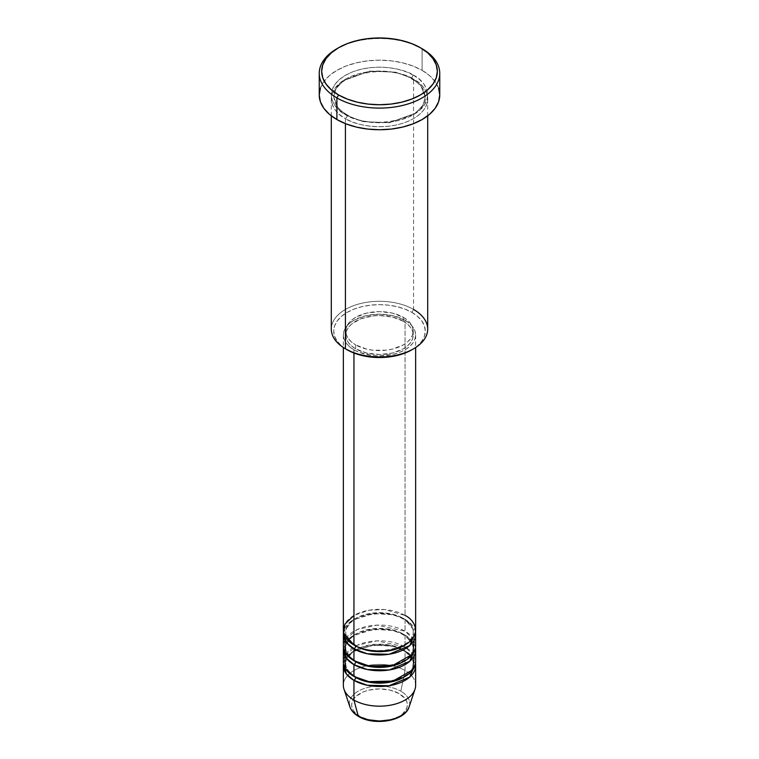 <?xml version="1.0" encoding="UTF-8"?>
<svg xmlns="http://www.w3.org/2000/svg" width="759" height="759" viewBox="0 0 759 759"><rect width="100%" height="100%" fill="white"/><g stroke="black" fill="none" stroke-linecap="round" stroke-linejoin="round"><path stroke-width="0.57" stroke-dasharray="3.79 2.85" d="M390.154 719.826L399.187 716.344L402.649 713.906L406.805 708.109L407.346 704.978L406.805 701.838L405.221 698.821L399.187 693.612A27.846 16.072 0 0 0 359.813 693.612A27.846 16.072 0 0 0 359.813 716.344A27.846 16.072 0 0 0 399.187 716.344A27.846 16.072 0 0 0 399.187 693.612L390.154 690.121L379.5 688.897L368.846 690.121L364.035 691.61L356.351 696.041L353.779 698.821L352.195 701.838L351.654 704.978L352.195 708.109L353.779 711.126L359.813 716.344L368.846 719.826M409.129 706.819A30.17 17.419 0 0 0 400.837 691.202A30.17 17.419 180 0 1 408.285 708.726M415.647 630.198A36.147 20.872 0 0 0 405.059 615.445L384.614 609.534L368.978 610.236L353.941 615.445M353.941 644.96A2.41 1.395 -60 0 1 355.146 644.837A2.41 1.395 120 0 0 353.941 644.96M355.639 645.937A33.738 19.478 180 0 1 346.066 629.553A33.738 19.478 180 0 1 368.713 613.708A33.738 19.478 180 0 1 403.361 618.395A33.738 19.478 0 0 0 368.713 613.708A33.738 19.478 0 0 0 346.066 629.553A33.738 19.478 0 0 0 355.639 645.937M415.647 645.937A36.147 20.872 0 0 0 405.059 631.184L405.059 619.372A36.147 20.872 180 0 0 367.261 614.496A36.147 20.872 180 0 0 343.514 632.162L352.935 619.98L373.532 613.547L392.953 614.762L405.059 619.372A2.41 1.395 -60 0 1 403.854 619.496A2.41 1.395 120 0 0 405.059 619.372A36.147 20.872 180 0 1 415.486 632.162L405.059 619.372L405.059 631.184L376.9 625.122L357.119 629.553L344.823 640.036M353.941 660.7A2.41 1.395 -60 0 1 355.146 660.577A2.41 1.395 120 0 0 353.941 660.7M355.639 661.687A33.738 19.478 180 0 1 346.066 645.292A33.738 19.478 180 0 1 368.713 629.448A33.738 19.478 180 0 1 403.361 634.135A33.738 19.478 0 0 0 368.713 629.448A33.738 19.478 0 0 0 346.066 645.292A33.738 19.478 0 0 0 355.639 661.687M415.647 661.687A36.147 20.872 0 0 0 405.059 646.924L405.059 635.122A36.147 20.872 180 0 0 367.261 630.236A36.147 20.872 180 0 0 343.514 647.911L352.935 635.719L373.532 629.296L392.953 630.501L405.059 635.122A2.41 1.395 -60 0 1 403.854 635.236A2.41 1.395 120 0 0 405.059 635.122A36.147 20.872 180 0 1 415.486 647.911L405.059 635.122L405.059 646.924L376.9 640.862L357.119 645.292L344.823 655.776M353.941 676.44A2.41 1.395 -60 0 1 355.146 676.326A2.41 1.395 120 0 0 353.941 676.44M355.639 677.426A33.738 19.478 180 0 1 346.066 661.032A33.738 19.478 180 0 1 368.713 645.197A33.738 19.478 180 0 1 403.361 649.875A33.738 19.478 0 0 0 368.713 645.197A33.738 19.478 0 0 0 346.066 661.032A33.738 19.478 0 0 0 355.639 677.426M415.647 685.301A36.147 20.872 0 0 0 405.059 670.539L400.837 691.202L405.059 670.539L405.059 650.861A36.147 20.872 180 0 0 367.261 645.985A36.147 20.872 180 0 0 343.514 663.651L352.935 651.459L373.532 645.036L392.953 646.251L405.059 650.861A2.41 1.395 -60 0 1 403.854 650.975A2.41 1.395 120 0 0 405.059 650.861A36.147 20.872 180 0 1 415.486 663.651L405.059 650.861L405.059 670.539A36.147 20.872 180 0 1 414.993 689.248M427.697 329.121A48.196 27.827 0 0 0 413.579 309.444L411.881 312.395A45.787 26.442 0 0 0 347.119 312.395A45.787 26.442 0 0 0 347.119 349.785L341.427 345.781L337.195 341.208L334.586 336.246L333.713 331.095L334.586 325.934L337.195 320.972L341.427 316.408L347.119 312.395L354.064 309.112L361.977 306.664L370.563 305.165L379.5 304.653L388.437 305.165L397.023 306.664L404.936 309.112L411.881 312.395L417.573 316.408L421.805 320.972L424.414 325.934L425.287 331.095L424.414 336.246L421.805 341.208L417.573 345.781L411.881 349.785A45.787 26.442 0 0 0 411.881 312.395L413.579 309.444L413.579 79.211A2.41 1.395 -60 0 1 412.374 79.334A2.41 1.395 -60 0 1 411.881 78.234A2.41 1.395 -60 0 1 413.579 75.283C404.983 68.737 371.113 60.986 345.421 75.283C320.659 90.112 334.074 109.666 345.421 114.637A2.41 1.395 -60 0 1 346.626 114.514A2.41 1.395 -60 0 1 347.119 115.615L338.182 108.319L333.713 96.924L336.019 88.632L343.447 80.625L369.709 71.099L395.733 72.209L411.881 78.234L395.733 72.209L369.709 71.099L343.447 80.625L336.019 88.632L333.713 96.924L338.182 108.319L347.119 115.615A2.41 1.395 -60 0 1 345.421 118.575C334.074 113.603 320.659 94.05 345.421 79.211C371.113 64.923 404.983 72.665 413.579 79.211A48.196 27.827 180 0 1 427.697 98.898A48.196 27.827 180 0 1 397.944 124.599A48.196 27.827 180 0 1 345.421 118.575L345.421 123.641L345.421 118.575A48.196 27.827 180 0 1 331.303 98.898A48.196 27.827 180 0 1 361.056 73.187A48.196 27.827 180 0 1 413.579 79.211L413.579 309.444A48.196 27.827 0 0 0 361.056 303.42A48.196 27.827 0 0 0 331.303 329.121M353.941 349.785L353.941 353.03L353.941 349.785L359.415 352.385L372.451 355.497L379.5 355.905L393.333 354.311L399.585 352.385L405.059 349.785L409.556 346.626L412.896 343.021L414.955 339.102L415.647 335.032A36.147 20.872 180 0 1 393.333 354.311A36.147 20.872 180 0 1 353.941 349.785A36.147 20.872 180 0 1 343.353 335.032L344.045 339.102L346.104 343.021L349.444 346.626L353.941 349.785M405.059 320.27A36.147 20.872 180 0 1 415.647 335.032L414.955 330.952L412.896 327.044L409.556 323.429L405.059 320.27L393.333 315.744L379.5 314.16L365.667 315.744L353.941 320.27L349.444 323.429L346.104 327.044L344.045 330.952L343.353 335.032A36.147 20.872 180 0 1 365.667 315.744A36.147 20.872 180 0 1 405.059 320.27L405.059 615.445L405.059 320.27M355.639 344.871L355.639 348.808A33.738 19.478 0 0 0 392.412 353.03A33.738 19.478 0 0 0 413.238 335.032A33.738 19.478 0 0 0 403.361 321.256L403.361 317.319A33.738 19.478 180 0 1 413.238 331.095A33.738 19.478 180 0 1 392.412 349.093A33.738 19.478 180 0 1 355.639 344.871L366.588 349.093L372.916 350.203L386.084 350.203L392.412 349.093L403.361 344.871L407.555 341.92L410.676 338.552L412.592 334.89L413.238 331.095L412.592 327.29L410.676 323.638L407.555 320.27L403.361 317.319L392.412 313.097L379.5 311.617L366.588 313.097L355.639 317.319L351.445 320.27L348.324 323.638L346.408 327.29L345.762 331.095L346.408 334.89L348.324 338.552L351.445 341.92L355.639 344.871A33.738 19.478 180 0 1 345.762 331.095A33.738 19.478 180 0 1 366.588 313.097A33.738 19.478 180 0 1 403.361 317.319L403.361 321.256A33.738 19.478 0 0 0 366.588 317.034A33.738 19.478 0 0 0 345.762 335.032A33.738 19.478 0 0 0 355.639 348.808L355.639 344.871M439.755 94.96A60.255 34.781 0 0 0 422.108 70.359L422.108 48.718L422.108 70.359A60.255 34.781 0 0 0 356.445 62.817A60.255 34.781 0 0 0 319.245 94.96M414.177 655.776L405.059 646.924A36.147 20.872 0 0 0 365.667 642.399A36.147 20.872 0 0 0 343.353 661.687M344.007 689.248A36.147 20.872 180 0 1 362.546 666.857A36.147 20.872 180 0 1 405.059 670.539A36.147 20.872 0 0 0 365.667 666.013A36.147 20.872 0 0 0 343.353 685.301M349.368 704.361A30.17 17.419 180 0 1 367.28 687.588A30.17 17.419 180 0 1 400.837 691.202A30.17 17.419 0 0 0 365.354 688.128A30.17 17.419 0 0 0 349.871 706.819M337.764 48.225A60.255 34.781 180 0 1 422.108 48.718A60.255 34.781 0 0 0 336.892 48.718M320.402 88.167L323.837 81.649L329.406 75.634L336.892 70.359L346.028 66.033L356.445 62.817L367.745 60.843L379.5 60.17L391.255 60.843L402.555 62.817L412.972 66.033L422.108 70.359L429.594 75.634L435.163 81.649L438.598 88.167M413.579 75.283L406.283 71.82L397.944 69.249L388.902 67.665L379.5 67.134L370.098 67.665L361.056 69.249L352.717 71.82L345.421 75.283L339.425 79.496L334.966 84.306L332.224 89.524L331.303 94.96L332.224 100.387L334.966 105.605L339.425 110.416L345.421 114.637L352.717 118.1L361.056 120.672L370.098 122.256L379.5 122.787L388.902 122.256L397.944 120.672L406.283 118.1L413.579 114.637L419.575 110.416L424.034 105.605L426.776 100.387L427.697 94.96L426.776 89.524L424.034 84.306L419.575 79.496L413.579 75.283A2.41 1.395 120 0 0 411.881 78.234A2.41 1.395 120 0 0 412.374 79.334A2.41 1.395 120 0 0 413.579 79.211C424.926 84.183 438.341 103.736 413.579 118.575C387.887 132.863 354.017 125.121 345.421 118.575A2.41 1.395 120 0 0 347.119 115.615L363.267 121.649L389.291 122.749L415.553 113.224L422.981 105.216L425.287 96.924L420.818 85.53L411.881 78.234L420.818 85.53L425.287 96.924L422.981 105.216L415.553 113.224L389.291 122.749L363.267 121.649L347.119 115.615A2.41 1.395 120 0 0 346.626 114.514A2.41 1.395 120 0 0 345.421 114.637C354.017 121.184 387.887 128.935 413.579 114.637C438.341 99.799 424.926 80.245 413.579 75.283M403.361 321.256L407.555 324.207L410.676 327.575L412.592 331.228L413.238 335.032L412.592 338.827L410.676 342.48L407.555 345.848L403.361 348.808L392.412 353.03L379.5 354.51L366.588 353.03L355.639 348.808L351.445 345.848L348.324 342.48L346.408 338.827L345.762 335.032L346.408 331.228L348.324 327.575L351.445 324.207L360.753 318.827L372.916 315.924L379.5 315.545L392.412 317.034L403.361 321.256M405.059 615.445A36.147 20.872 0 0 0 365.667 610.919A36.147 20.872 0 0 0 343.353 630.198M414.177 640.036L405.059 631.184A36.147 20.872 0 0 0 365.667 626.659A36.147 20.872 0 0 0 343.353 645.937M420.401 47.732L422.108 48.718M347.119 349.785L345.421 348.798A48.196 27.827 180 0 1 345.421 309.444A48.196 27.827 180 0 1 413.579 309.444M399.433 679.371A33.738 19.478 0 0 0 412.934 666.269A33.738 19.478 0 0 0 403.361 649.875A33.738 19.478 180 0 1 412.934 666.269M399.433 663.622A33.738 19.478 0 0 0 412.934 650.529A33.738 19.478 0 0 0 403.361 634.135A33.738 19.478 180 0 1 412.934 650.529M399.433 647.882A33.738 19.478 0 0 0 412.934 634.78A33.738 19.478 0 0 0 403.361 618.395A33.738 19.478 180 0 1 412.934 634.78M355.146 644.837C345.753 638.85 345.687 633.831 345.762 632.162C343.286 617.399 384.405 606.583 403.854 619.496C413.313 625.53 413.304 630.558 413.238 632.162C415.714 646.934 374.595 657.749 355.146 644.837M412.071 643.186L413.238 647.911C415.714 662.673 374.595 673.489 355.146 660.577C345.753 654.59 345.687 649.571 345.762 647.911C343.286 633.139 384.405 622.323 403.854 635.236L410.591 640.852M355.146 676.326C345.753 670.339 345.687 665.311 345.762 663.651C343.286 648.888 384.405 638.072 403.854 650.975C413.313 657.019 413.304 662.047 413.238 663.651C415.714 678.413 374.595 689.229 355.146 676.326M346.626 114.514C340.838 111.108 336.977 107.237 335.042 102.92L333.713 96.924C330.715 76.166 386.037 62.001 412.374 79.334C418.2 82.769 422.07 86.659 423.996 91.004L425.287 96.924C428.285 117.683 372.963 131.848 346.626 114.514M415.647 335.032L415.647 347.537M413.238 331.095L413.238 335.032M427.697 98.898L427.697 115.833M331.303 98.898L331.303 115.833M345.762 331.095L345.762 335.032M343.353 335.032L343.353 347.537"/><path stroke-width="1.14" d="M408.285 708.726A30.17 17.419 180 0 1 358.163 715.832A2.41 1.395 120 0 0 358.609 716.468A2.41 1.395 -60 0 1 358.163 715.832A30.17 17.419 0 0 0 388.342 720.168A30.17 17.419 0 0 0 409.129 706.819C405.145 721.059 374.253 726.164 358.609 716.458C354.168 713.906 351.256 710.69 349.871 706.819A30.17 17.419 0 0 0 358.163 715.832L353.941 700.054L358.163 715.832A30.17 17.419 180 0 1 349.368 704.361M353.941 615.445L344.918 624.126L343.713 633.148L353.941 644.96A36.147 20.872 0 0 0 393.333 649.476A36.147 20.872 0 0 0 415.647 630.198L415.647 347.537M415.647 634.135A36.147 20.872 180 0 0 415.486 632.162L409.737 645.577L389.073 654.258L367.365 653.793L353.941 648.888A2.41 1.395 120 0 0 355.639 645.937A2.41 1.395 -60 0 1 353.941 648.888L346.332 642.437L343.514 632.162A36.147 20.872 180 0 0 343.353 634.135L343.353 645.937A36.147 20.872 0 0 0 353.941 660.7A36.147 20.872 0 0 0 393.333 665.226A36.147 20.872 0 0 0 415.647 645.937L415.647 634.135A36.147 20.872 180 0 1 393.333 653.414A36.147 20.872 180 0 1 353.941 648.888L353.941 660.7L353.941 648.888A36.147 20.872 180 0 1 343.353 634.135M344.823 640.036L345.364 652.806L353.941 660.7L368.902 665.899L393.077 665.282L412.811 654.049L414.177 640.036M415.647 649.875A36.147 20.872 180 0 0 415.486 647.911L409.737 661.317L389.073 670.007L367.365 669.533L353.941 664.637A2.41 1.395 120 0 0 355.639 661.687A2.41 1.395 -60 0 1 353.941 664.637L346.332 658.176L343.514 647.911A36.147 20.872 180 0 0 343.353 649.875L343.353 661.687A36.147 20.872 0 0 0 353.941 676.44A36.147 20.872 0 0 0 393.333 680.965A36.147 20.872 0 0 0 415.647 661.687L415.647 649.875A36.147 20.872 180 0 1 393.333 669.163A36.147 20.872 180 0 1 353.941 664.637L353.941 676.44L353.941 664.637A36.147 20.872 180 0 1 343.353 649.875M344.823 655.776L345.364 668.546L353.941 676.44L368.902 681.639L393.077 681.032L412.811 669.789L414.177 655.776M415.647 665.615A36.147 20.872 180 0 0 415.486 663.651L409.737 677.056L389.073 685.747L367.365 685.282L353.941 680.377A2.41 1.395 120 0 0 355.639 677.426A2.41 1.395 -60 0 1 353.941 680.377L346.332 673.916L343.514 663.651A36.147 20.872 180 0 0 343.353 665.615L343.353 685.301A36.147 20.872 0 0 0 353.941 700.054A36.147 20.872 0 0 0 393.333 704.58A36.147 20.872 0 0 0 415.647 685.301L415.647 665.615A36.147 20.872 180 0 1 393.333 684.903A36.147 20.872 180 0 1 353.941 680.377L353.941 700.054L353.941 680.377A36.147 20.872 180 0 1 343.353 665.615M413.579 309.444A48.196 27.827 180 0 1 413.579 348.798A48.196 27.827 180 0 1 345.421 348.798L347.119 349.785A45.787 26.442 0 0 0 411.881 349.785L404.936 353.077L397.023 355.516L388.437 357.024L379.5 357.527L370.563 357.024L361.977 355.516L354.064 353.077L345.421 348.798A48.196 27.827 0 0 0 397.944 354.832A48.196 27.827 0 0 0 427.697 329.121L427.697 115.833M338.599 47.732L336.892 48.718A60.255 34.781 0 0 0 336.892 97.911L338.599 94.96A57.845 33.396 180 0 1 338.599 47.732A57.845 33.396 180 0 1 420.401 47.732L411.634 43.576L401.634 40.493L390.781 38.595L379.5 37.95L368.219 38.595L357.366 40.493L347.366 43.576L338.599 47.732L331.408 52.788L326.066 58.566L322.774 64.828L321.655 71.346L322.774 77.854L326.066 84.126L331.408 89.894L338.599 94.96L347.366 99.106L357.366 102.199L368.219 104.097L379.5 104.742L390.781 104.097L401.634 102.199L411.634 99.106L420.401 94.96L427.592 89.894L432.934 84.126L436.226 77.854L437.345 71.346L436.226 64.828L432.934 58.566L427.592 52.788L420.401 47.732A57.845 33.396 180 0 1 420.401 94.96A57.845 33.396 180 0 1 338.599 94.96L336.892 97.911A60.255 34.781 0 0 0 422.099 97.911A60.255 34.781 0 0 0 422.108 48.718L422.108 48.718A60.255 34.781 180 0 1 439.755 73.31A60.255 34.781 180 0 1 402.555 105.454A60.255 34.781 180 0 1 336.892 97.911L336.892 119.552A60.255 34.781 0 0 0 402.555 127.095A60.255 34.781 0 0 0 439.755 94.96L438.598 101.744L435.163 108.271L429.594 114.286L422.108 119.552L412.972 123.878L402.555 127.095L391.255 129.077L379.5 129.742L367.745 129.077L356.445 127.095L346.028 123.878L336.892 119.552L336.892 97.911A60.255 34.781 180 0 1 319.245 73.31A60.255 34.781 180 0 1 337.764 48.225M353.941 353.03L353.941 644.96L353.941 353.03M345.421 123.641L345.421 348.798L345.421 123.641M409.129 706.819L414.993 689.248A36.147 20.872 180 0 1 390.098 705.253A36.147 20.872 180 0 1 353.941 700.054A36.147 20.872 180 0 1 344.007 689.248L349.871 706.819M368.846 719.826L379.5 721.05L390.154 719.826M319.245 73.31L319.245 94.96A60.255 34.781 0 0 0 336.892 119.552L329.406 114.286L323.837 108.271L320.402 101.744L319.245 94.96L320.402 88.167M438.598 88.167L439.755 94.96L439.755 73.31M331.303 115.833L331.303 329.121A48.196 27.827 0 0 0 345.421 348.798L345.421 348.798M343.353 347.537L343.353 630.198A36.147 20.872 0 0 0 353.941 644.96C360.392 649.865 385.79 655.681 405.059 644.96C423.636 633.831 413.57 619.164 405.059 615.445M404.177 676.933A33.738 19.478 180 0 1 355.639 677.426A33.738 19.478 0 0 0 399.433 679.371M404.177 661.193A33.738 19.478 180 0 1 355.639 661.687A33.738 19.478 0 0 0 399.433 663.622M404.177 645.444A33.738 19.478 180 0 1 355.639 645.937A33.738 19.478 0 0 0 399.433 647.882M413.579 348.798L411.881 349.785M412.071 643.186L410.591 640.852"/></g></svg>
